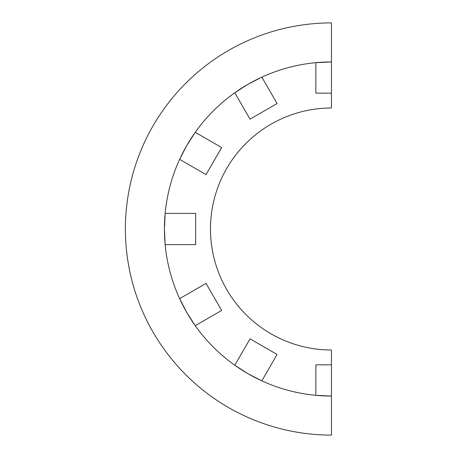<?xml version="1.0" encoding="UTF-8"?>
<svg xmlns="http://www.w3.org/2000/svg" width="458" height="458" viewBox="0 0 458 458"><rect width="100%" height="100%" fill="white"/><g stroke="black" fill="none" stroke-linecap="round" stroke-linejoin="round"><path stroke-width="0.34" stroke-dasharray="2.29 1.72" d="M331.483 364.837L315.871 364.837M331.483 350.004L331.483 435.1A206.1 206.1 0 0 1 125.383 229A206.1 206.1 0 0 1 331.483 22.9L331.483 107.996A121.004 121.004 0 0 0 210.48 229A121.004 121.004 0 0 0 331.483 350.004M277.09 354.446L250.045 338.834M317.062 395.443A167.067 167.067 0 0 1 261.839 380.856M234.794 365.244A167.067 167.067 0 0 1 195.24 325.69M180.131 299.727A167.067 167.067 0 0 1 165.046 243.427M165.046 214.573A167.067 167.067 0 0 1 180.131 158.273M194.553 133.289A167.067 167.067 0 0 1 235.773 92.069M260.757 77.642A167.067 167.067 0 0 1 315.871 62.666M221.655 310.444L206.037 283.399M195.646 244.612L195.646 213.388M206.037 174.601L221.655 147.556M250.045 119.166L277.09 103.554M315.871 93.163L331.483 93.163"/><path stroke-width="0.69" d="M315.871 364.837L331.483 364.837L331.483 396.067L315.871 395.334L315.871 364.837M315.871 395.334A167.067 167.067 0 0 1 234.794 365.244L250.045 338.834L277.09 354.446L261.839 380.856L247.95 373.682L234.794 365.244A167.067 167.067 0 0 1 195.24 325.69L186.801 312.533L179.628 298.645A167.067 167.067 0 0 1 165.149 244.612L164.422 229L165.149 213.388A167.067 167.067 0 0 1 179.628 159.355L186.801 145.467L195.24 132.31A167.067 167.067 0 0 1 234.794 92.756L247.95 84.318L261.839 77.144A167.067 167.067 0 0 1 315.871 62.666L331.483 61.933L331.483 22.9A206.1 206.1 0 0 0 125.383 229A206.1 206.1 0 0 0 331.483 435.1L331.483 396.067A167.067 167.067 0 0 1 317.062 395.443M331.483 364.837L331.483 350.004A121.004 121.004 0 0 1 210.48 229A121.004 121.004 0 0 1 331.483 107.996L331.483 93.163L315.871 93.163L315.871 62.666A167.067 167.067 0 0 1 331.483 61.933L331.483 93.163M179.628 298.645L206.037 283.399L221.655 310.444L195.24 325.69A167.067 167.067 0 0 1 180.131 299.727M165.046 243.427A167.067 167.067 0 0 1 165.046 214.573M180.131 158.273A167.067 167.067 0 0 1 194.553 133.289M235.773 92.069A167.067 167.067 0 0 1 260.757 77.642M261.839 77.144L277.09 103.554L250.045 119.166L234.794 92.756M195.24 132.31L221.655 147.556L206.037 174.601L179.628 159.355M165.149 213.388L195.646 213.388L195.646 244.612L165.149 244.612"/></g></svg>
